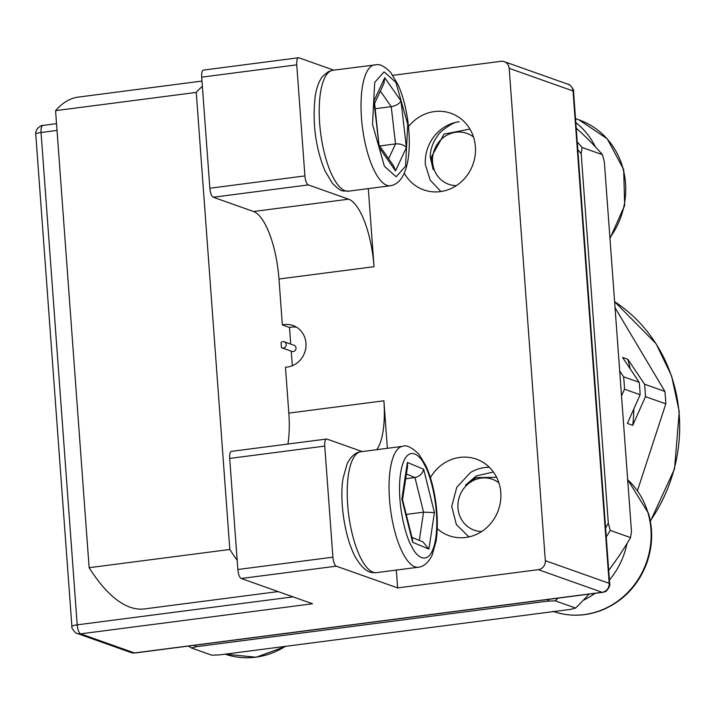 <?xml version="1.0" encoding="UTF-8"?>
<svg xmlns="http://www.w3.org/2000/svg" width="715" height="715" viewBox="0 0 715 715"><rect width="100%" height="100%" fill="white"/><g stroke="black" fill="none" stroke-linecap="round" stroke-linejoin="round"><path stroke-width="1.07" d="M278.153 591.582L144.546 608.912A258.044 85.496 -97.4 0 1 89.134 567.71L55.573 110.655A258.044 85.496 -97.4 0 1 78.185 97.115L201.988 81.063M237.174 560.247A258.044 85.496 -97.4 0 1 229.819 549.469L89.134 567.71M55.573 110.655L196.259 92.414A258.044 85.496 -97.4 0 1 202.381 86.408M229.819 549.469L196.259 92.414M292.319 365.714L291.255 351.19M290.639 342.932L289.512 327.479A21.539 20.038 -70.5 0 1 296.448 327.148M380.362 91.082L391.23 106.651L395.529 143.912L379.728 145.967M388.629 158.712L395.529 143.912C400.32 143.617 403.939 144.841 406.388 147.585L401.008 101.003C399.211 103.881 395.958 105.766 391.23 106.651L375.232 108.725M379.263 147.621L374.535 102.647L373.882 101.047L379.263 147.621L395.511 170.894L406.388 147.585M379.495 145.637L393.679 165.952L395.511 170.894M374.615 103.38L383.866 83.566L384.759 77.738L373.882 101.047M481.678 531.513A27.027 25.141 109.5 0 1 458.065 509A27.027 25.141 109.5 0 1 475.913 479.408A27.027 25.141 109.5 0 1 498.918 482.875M489.346 467.27A39.218 36.483 -70.5 0 0 476.807 469.487A39.218 36.483 -70.5 0 0 470.586 472.454L456.769 487.237L451.746 506.408L456.367 524.604L468.915 536.902M496.63 477.289L476.074 477.638L465.492 485.172L476.226 475.975L493.43 472.007M406.406 474L414.95 477.54L405.691 478.746M406.227 514.425L423.566 512.172L419.303 540.424M434.425 512.539L423.566 512.172L414.95 477.54C419.607 476.485 422.511 473.723 423.655 469.255L407.38 462.489L401.875 499.025L412.644 542.31L428.92 549.066L434.425 512.539L423.655 469.255M402.545 499.615L407.577 466.225L407.38 462.489M402.536 499.687L401.875 499.025M402.527 499.553L412.546 539.825L412.644 542.31M411.938 537.358L422.994 541.952L428.92 549.066M456.277 185.668A27.027 25.141 109.5 0 1 432.682 156.782A27.027 25.141 109.5 0 1 448.189 134.554A27.027 25.141 109.5 0 1 473.518 137.03M469.934 129.066L444.087 134.098L431.413 156.88L433.147 169.553L430.216 156.969C430.305 149.48 432.861 142.285 437.893 135.403C439.502 131.649 452.926 122.328 457.082 122.068A39.218 36.483 -70.5 0 0 425.541 157.336A39.218 36.483 -70.5 0 0 425.327 164.441L430.207 180.18L440.887 191.54M457.082 122.068L459.262 121.738M645.466 396.637A182.691 169.991 -70.5 0 0 644.555 384.214L664.896 391.427A182.691 169.991 -70.5 0 1 665.808 403.85L645.466 396.637L632.739 425.327A170.215 158.373 -70.5 0 0 633.865 408.846M291.246 351.19L291.47 354.256M281.049 342.61L281.415 347.615A3.253 3.021 109.5 0 0 285.991 345.881A3.253 3.021 109.5 0 0 281.049 342.61M368.305 188.608L374.043 266.686L278.984 279.011L282.354 324.941A21.539 20.038 109.5 0 1 293.007 325.513A21.539 20.038 109.5 0 1 305.654 348.911A21.539 20.038 109.5 0 1 285.455 367.179L288.833 413.109L383.884 400.784L387.378 448.305M396.316 570.078L397.629 587.909L336.3 566.173A8.124 2.69 -97.4 0 1 332.913 557.173L324.753 446.097A8.124 2.69 -97.4 0 1 326.514 439.037L231.454 451.362A8.124 2.69 82.6 0 0 229.694 458.422L237.854 569.498A8.124 2.69 82.6 0 0 241.25 578.498L312.535 603.773L80.598 633.848A8.124 7.561 109.5 0 1 77.292 633.499C76.371 634.464 70.714 627.591 71.902 626.438A8.124 1.269 -4.2 0 1 77.202 624.847L41.05 132.498L57.021 130.425M287.931 444.033A60.954 20.199 82.6 0 0 288.833 413.109M282.354 324.941L289.512 327.479M278.984 279.011A60.954 20.199 82.6 0 0 253.521 211.506L213.249 197.233L308.308 184.908A8.124 2.69 -97.4 0 1 304.912 175.908L296.752 64.833A8.124 2.69 -97.4 0 1 298.512 57.763A8.124 2.69 -97.4 0 1 298.968 57.817L333.78 70.159M298.512 57.763L203.462 70.088A8.124 2.69 82.6 0 0 201.693 77.157L209.853 188.233A8.124 2.69 82.6 0 0 213.249 197.233M282.05 347.928L291.872 351.414A3.253 3.021 -70.5 0 0 295.813 349.358A3.253 3.021 -70.5 0 0 294.044 345.282L284.221 341.806M376.725 449.69A60.954 20.199 82.6 0 0 383.884 400.784M326.514 439.037A8.124 2.69 -97.4 0 1 326.969 439.09L362.192 451.576M374.043 266.686A60.954 20.199 82.6 0 0 348.58 199.181L308.308 184.908M408.488 126.671A40.639 37.815 109.5 0 1 434.425 111.567A40.639 37.815 109.5 0 1 450.942 113.292A40.639 37.815 109.5 0 1 473.008 164.227A40.639 37.815 109.5 0 1 423.789 189.895A40.639 37.815 109.5 0 1 404.324 173.298M430.412 477.665A40.639 37.815 109.5 0 1 459.825 457.403A40.639 37.815 109.5 0 1 476.342 459.137A40.639 37.815 109.5 0 1 498.4 510.072A40.639 37.815 109.5 0 1 449.19 535.741A40.639 37.815 109.5 0 1 437.223 528.582M538.315 569.667A8.124 7.561 -70.5 0 0 545.331 560.676L609.18 583.315A8.124 7.561 -70.5 0 1 602.164 592.306L134.492 652.947A8.124 2.69 82.6 0 0 134.947 653.001L602.62 592.36A8.124 2.69 -97.4 0 1 602.164 592.306L538.315 569.667L397.629 587.909M509.178 68.336A8.124 7.561 -70.5 0 0 504.29 61.66L568.139 84.29A8.124 7.561 109.5 0 1 573.028 90.966L509.178 68.336L545.331 560.676M504.29 61.66A8.124 7.561 -70.5 0 0 500.983 61.311L392.848 75.334M549.46 599.25A318.997 296.814 109.5 0 1 547.458 601.163L196.491 646.673A318.997 296.814 109.5 0 1 194.257 645.314M577.818 149.748A318.997 296.814 109.5 0 1 581.188 153.698L608.322 523.166A318.997 296.814 109.5 0 1 605.587 527.902M188.456 646.065A323.055 300.595 -70.5 0 0 191.504 647.996L196.491 646.673M547.458 601.163L555.251 600.832L575.602 608.045L570.615 609.368L219.648 654.877L211.855 655.208L191.504 647.996M555.251 600.832A323.055 300.595 -70.5 0 0 557.959 598.151M606.249 536.974A323.055 300.595 -70.5 0 0 610.217 530.396L608.322 523.166M581.188 153.698L582.099 147.46L602.441 154.672L604.345 161.903L631.47 531.379L630.567 537.609L610.217 530.396M582.099 147.46A323.055 300.595 -70.5 0 0 577.246 142.026M575.602 608.045A323.055 300.595 -70.5 0 0 589.008 594.12M608.706 570.356A323.055 300.595 -70.5 0 0 630.567 537.609M602.441 154.672A323.055 300.595 -70.5 0 0 576.227 128.164M640.122 394.743L624.499 389.21A182.691 169.991 -70.5 0 0 623.587 376.778L639.201 382.319A182.691 169.991 109.5 0 1 640.122 394.743L627.395 423.432L632.739 425.327M621.523 395.913L624.499 389.21M665.808 403.85L637.467 490.642M623.587 376.778L619.691 370.969M644.555 384.214L627.895 359.332L622.55 357.437L639.201 382.319M615.052 307.718L664.896 391.427M630.174 368.833A170.215 158.373 -70.5 0 0 627.895 359.332M286.143 646.262L256.149 657.237L225.154 654.162A77.211 71.84 -70.5 0 0 255.747 657.174A77.211 71.84 -70.5 0 0 285.33 646.36M401.008 101.003L384.759 77.738M384.089 71.875L395.878 82.35L407.765 124.285L405.557 166.246L396.181 176.748L384.402 166.282L372.506 124.339L374.714 82.377L384.089 71.875M390.408 185.739A60.954 20.199 -97.4 0 1 362.496 127.86A60.954 20.199 -97.4 0 1 374.758 64.842M348.545 191.173A60.954 20.199 -97.4 0 1 320.678 133.321A60.954 20.199 -97.4 0 1 332.868 70.276L376.465 64.734C380.148 63.921 384.929 66.549 390.801 72.626L398.166 84.942C402.876 95.596 406.165 108.18 408.042 122.703C409.731 136.556 409.713 148.988 407.997 160.008C405.226 175.649 399.354 184.229 390.372 185.748L348.545 191.173C342.869 190.038 343.021 193.997 332.341 183.272L324.941 170.778C315.494 147.746 312.249 122.864 315.226 96.123C316.629 87.337 319.149 80.697 322.787 76.21L328.471 71.598L332.868 70.276M553.669 611.566A77.211 71.84 -70.5 0 0 650.927 529.154A77.211 71.84 -70.5 0 0 648.148 513.415A77.211 71.84 -70.5 0 0 627.69 479.783M583.261 600.287A77.211 71.84 -70.5 0 0 595.041 593.343M609.412 579.999A77.211 71.84 -70.5 0 0 627.01 543.516M411.947 546.912C406.558 539.047 396.217 504.138 400.57 473.25C405.396 443.255 419.455 453.489 424.353 464.652C429.742 472.517 440.074 507.427 435.73 538.315C430.895 568.309 416.845 558.075 411.947 546.912M418.391 567.218A60.954 20.199 -97.4 0 1 403.43 554.286A60.954 20.199 -97.4 0 1 389.04 488.184A60.954 20.199 -97.4 0 1 402.706 446.321C406.379 444.667 411.822 447.34 419.017 454.347L425.765 465.51C430.788 476.521 434.255 489.721 436.168 505.112C437.741 518.598 437.687 530.709 436.007 541.461L432.039 555.448C428.16 562.768 423.611 566.691 418.382 567.218L376.555 572.635A60.954 20.199 -97.4 0 1 361.567 559.648A60.954 20.199 -97.4 0 1 347.213 493.556A60.954 20.199 -97.4 0 1 360.878 451.746L402.706 446.321M609.913 237.72A77.211 71.84 -70.5 0 0 579.114 119.923M595.372 146.834A77.211 71.84 -70.5 0 0 575.816 122.551M293.034 596.855L77.202 624.847A8.124 2.69 82.6 0 0 80.598 633.848L134.492 652.947A8.124 7.561 -70.5 0 1 131.185 652.598L134.947 653.001M41.05 132.498A8.124 1.269 175.8 0 0 35.75 134.089C35.446 126.653 44.116 124.58 42.811 125.438A8.124 2.69 82.6 0 0 41.05 132.498M332.913 557.173L237.854 569.498M324.753 446.097L229.694 458.422M336.3 566.173L241.25 578.498M253.521 211.506L348.58 199.181M209.853 188.233L304.912 175.908M201.693 77.157L296.752 64.833M573.028 90.966L609.18 583.315A8.124 1.269 -4.2 0 1 609.681 583.699L573.528 91.359A8.124 1.269 175.8 0 0 573.028 90.966M650.391 521.324L674.549 468.897L679.25 411.599L671.608 376.001L656.102 343.727L614.605 301.667A155.262 144.466 109.5 0 1 650.301 520.869M627.681 479.658L648.541 513.45C653.287 530.333 652.572 547.234 646.396 564.162C637.959 585.522 623.596 600.663 603.299 609.609C586.425 616.455 569.614 617.018 552.883 611.298M360.878 451.746C355.65 452.264 351.101 456.188 347.231 463.517L343.254 477.504C339.598 495.254 342.977 533.56 355.373 557.182C366.402 575.352 372.819 572.304 376.555 572.635M575.53 118.654L579.078 119.906L607.258 138.826L623.686 169.58L624.669 205.446L609.966 238.515M71.902 626.438L35.75 134.089M42.811 125.438L56.53 123.659M77.292 633.499L131.185 652.598M602.62 592.36L604.988 591.68C605.462 592.78 610.976 585.96 609.681 583.699M568.139 84.29C569.069 83.333 574.717 90.197 573.528 91.359"/></g></svg>
